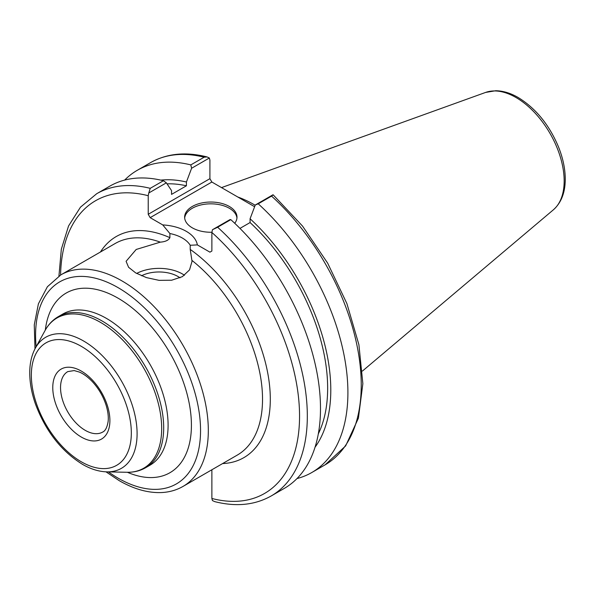 <?xml version="1.0" encoding="UTF-8"?>
<svg xmlns="http://www.w3.org/2000/svg" width="595" height="595" viewBox="0 0 595 595"><rect width="100%" height="100%" fill="white"/><g stroke="black" fill="none" stroke-linecap="round" stroke-linejoin="round"><path stroke-width="0.89" d="M141.506 275.768A26.73 15.433 180 0 1 177.965 276.497A26.73 15.433 180 0 1 180.025 277.835M182.382 238.052A32.978 19.04 180 0 1 190.214 245.266L197.362 244.902A38.474 22.208 0 0 0 162.74 224.917L169.887 233.53A32.978 19.04 180 0 1 182.382 238.052M162.74 224.917L150.163 217.651L211.857 182.033L254.615 206.718M148.222 214.289L148.222 195.71L148.78 192.981L166.362 182.836L171.538 190.608L171.538 194.394L186.421 185.804L186.421 182.011L191.605 168.259L209.351 158.01L209.916 160.092L209.916 178.671L148.222 214.289L150.163 217.651M190.214 245.266L190.214 249.402L192.036 261.317L189.537 269.892L182.382 276.645L171.65 280.223L159.058 280.349L146.474 277.612L135.742 272.941L128.587 267.281L126.088 261.309L136.196 249.461L160.308 242.143C165.403 241.749 168.593 240.254 169.887 237.665L169.887 233.53M211.88 469.76L211.88 498.476L212.437 500.559L214.728 501.63C236.037 507.022 254.853 505.133 271.179 495.97A174.499 100.748 -120 0 0 217.636 227.245L212.437 229.737L211.88 232.466L211.88 251.038L209.931 252.161L197.362 244.902M211.88 232.243A26.173 15.113 180 0 1 184.636 217.145A26.173 15.113 180 0 1 200.798 203.185A26.173 15.113 180 0 1 229.32 206.465A26.173 15.113 180 0 1 236.988 217.145A26.173 15.113 180 0 1 234.735 223.281M184.472 275.277A32.978 19.04 0 0 0 182.382 273.945A32.978 19.04 0 0 0 136.649 273.447M211.857 182.033L209.916 178.671M148.78 192.981L150.23 188.332A174.499 100.748 -120 0 0 96.688 193.732L80.466 207.172L68.551 225.974L61.33 249.231L58.935 276.043M207.06 156.931C185.752 151.554 166.935 153.443 150.609 162.599A174.499 100.748 60 0 1 204.152 157.206L207.06 156.939L209.351 158.01M204.152 157.206L190.809 164.904L191.605 168.259M190.809 164.904A174.499 100.748 -120 0 0 137.267 170.304A174.499 100.748 -120 0 0 124.645 180.092M271.558 196.119L273.142 194.81L302.543 226.085L327.681 263.176L346.9 303.591L358.897 344.661L362.853 383.693L358.406 418.188L345.628 445.93L325.101 464.836L311.765 472.542A174.499 100.748 -120 0 0 258.215 203.817L271.558 196.119A174.499 100.748 60 0 1 325.101 464.836M255.166 205.253A122.146 70.522 -120 0 0 237.769 196.997M217.636 227.245L230.808 219.644L230.02 219.585L212.437 229.737M273.008 194.766L255.262 205.015L250.079 218.767L250.079 222.552L239.971 228.391M166.362 182.836L163.409 180.731L150.23 188.332M163.409 180.731A174.499 100.748 -120 0 0 109.859 186.123L96.688 193.732M271.179 495.97L284.358 488.361A174.499 100.748 -120 0 0 230.808 219.644M255.262 205.015L258.215 203.817M296.972 478.573A174.499 100.748 -120 0 0 311.765 472.542M236.936 218.045A26.173 15.113 0 0 0 229.32 208.257A26.173 15.113 0 0 0 201.519 204.814A26.173 15.113 0 0 0 184.681 218.045M315.038 447.232A159.162 91.89 -120 0 0 250.079 218.767M318.318 433.859A154.715 89.324 -120 0 0 250.079 222.552M186.421 185.804A154.715 89.324 -120 0 0 167.039 183.848M186.421 182.011A159.162 91.89 -120 0 0 160.821 180.121M60.578 275.031A169.002 97.573 60 0 1 148.222 195.71M169.887 237.665A127.642 73.698 -120 0 0 100.451 252.005M222.597 463.572A127.642 73.698 -120 0 0 268.695 378.695A127.642 73.698 -120 0 0 190.214 249.402M211.88 232.466A169.002 97.573 60 0 1 299.553 416.091A169.002 97.573 60 0 1 211.88 498.476M81.337 437.065A40.393 23.324 -120 0 0 106.074 401.878A40.393 23.324 -120 0 0 56.599 373.31A40.393 23.324 -120 0 0 81.337 437.065M85.226 430.334A34.897 20.148 60 0 1 62.423 399.58A34.897 20.148 60 0 1 67.77 371.615L74.174 370.573L79.425 372.083C83.739 373.928 88.06 377.141 92.403 381.707C98.74 388.609 103.329 396.53 106.178 405.47C108 411.532 108.647 416.916 108.112 421.61C107.115 427.441 105.3 430.929 102.675 432.067A34.897 20.148 60 0 1 85.226 430.334M81.337 461.809A70.693 40.817 60 0 1 38.043 350.232A70.693 40.817 60 0 1 124.63 400.219A70.693 40.817 60 0 1 81.337 461.809M105.984 471.835L119.201 480.641C133.83 489.083 147.895 493.054 161.394 492.563C169.307 492.199 176.514 490.146 183.022 486.42A122.146 70.522 -120 0 0 183.022 345.375A122.146 70.522 -120 0 0 60.876 274.853L47.384 286.76L38.407 303.814L34.265 324.892L34.986 348.863M36.146 346.736A116.65 67.347 60 0 1 111.615 284.202A116.65 67.347 60 0 1 200.485 426.741A116.65 67.347 60 0 1 118.063 478.127A116.65 67.347 60 0 1 108.402 471.895M60.876 274.853L115.088 243.556A122.146 70.522 60 0 1 160.308 242.143M192.014 260.454A122.146 70.522 60 0 1 258.661 367.457A122.146 70.522 60 0 1 237.234 455.123L183.022 486.42M127.397 472.281A103.738 59.894 -120 0 0 191.352 421.595A103.738 59.894 -120 0 0 121.179 300.058A103.738 59.894 -120 0 0 45.309 330.099M106.825 471.865A75.677 43.688 -120 0 0 121.417 380.941A75.677 43.688 -120 0 0 35.38 348.12C31.773 354.806 29.899 362.682 29.75 371.756C29.616 381.96 31.505 392.685 35.425 403.938C45.525 430.973 61.203 451.107 82.474 464.323C90.76 469.12 98.882 471.634 106.825 471.865L126.995 472.274A86.736 50.077 60 0 0 143.715 368.067A86.736 50.077 60 0 0 45.108 330.448L35.38 348.12M126.995 472.274C133.83 472.415 140.033 470.898 145.619 467.722A87.249 50.374 -120 0 0 145.619 366.974A87.249 50.374 -120 0 0 58.37 316.6C52.821 319.842 48.403 324.461 45.108 330.448M58.37 316.6L62.78 314.056A87.249 50.374 60 0 1 150.029 364.423A87.249 50.374 60 0 1 150.029 465.171L145.619 467.722M515.991 97.513A68.135 39.337 60 0 1 559.486 154.343A68.135 39.337 60 0 1 553.387 209.797C561.13 202.865 565.086 192.906 565.25 179.943C565.332 169.337 563.048 158.248 558.4 146.667C549.073 124.638 535.671 108.253 518.178 97.513C510.54 93.088 503.043 90.827 495.695 90.737L485.617 92.426A68.135 39.337 60 0 1 515.991 97.513M150.609 162.599L137.267 170.304M485.617 92.426L221.511 187.611M553.387 209.797L362.452 371.035"/></g></svg>
